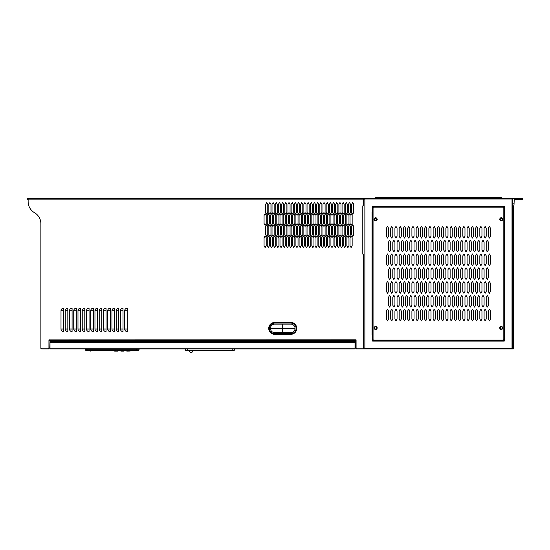 <?xml version="1.0" encoding="UTF-8"?>
<svg xmlns="http://www.w3.org/2000/svg" width="550" height="550" viewBox="0 0 550 550"><rect width="100%" height="100%" fill="white"/><g stroke="black" fill="none" stroke-linecap="round" stroke-linejoin="round"><path stroke-width="0.82" d="M512.016 198.268L512.016 348.975L364.87 348.975L364.87 198.268L512.737 198.268L512.737 208.031L512.737 205.906L513.37 205.906L513.37 348.975L512.737 348.975L512.737 346.851L513.37 346.851M513.37 208.031L512.737 208.031L512.737 346.851M388.561 236.259L387.502 238.102L386.437 236.259L386.437 228.195L387.502 226.359L388.561 228.195L388.561 236.259M388.561 263.856L387.502 265.691L386.437 263.856L386.437 255.791L387.502 253.949L388.561 255.791L388.561 263.856M388.561 291.452L387.502 293.288L386.437 291.452L386.437 283.387L387.502 281.545L388.561 283.387L388.561 291.452M388.561 319.048L387.502 320.884L386.437 319.048L386.437 310.977L387.502 309.141L388.561 310.977L388.561 319.048M392.81 236.259L391.744 238.102L390.686 236.259L390.686 228.195L391.744 226.359L392.81 228.195L392.81 236.259M392.81 263.856L391.744 265.691L390.686 263.856L390.686 255.791L391.744 253.949L392.81 255.791L392.81 263.856M392.81 291.452L391.744 293.288L390.686 291.452L390.686 283.387L391.744 281.545L392.81 283.387L392.81 291.452M392.81 319.048L391.744 320.884L390.686 319.048L390.686 310.977L391.744 309.141L392.81 310.977L392.81 319.048M397.052 236.259L395.993 238.102L394.928 236.259L394.928 228.195L395.993 226.359L397.052 228.195L397.052 236.259M397.052 263.856L395.993 265.691L394.928 263.856L394.928 255.791L395.993 253.949L397.052 255.791L397.052 263.856M397.052 291.452L395.993 293.288L394.928 291.452L394.928 283.387L395.993 281.545L397.052 283.387L397.052 291.452M397.052 319.048L395.993 320.884L394.928 319.048L394.928 310.977L395.993 309.141L397.052 310.977L397.052 319.048M401.294 236.259L400.235 238.102L399.176 236.259L399.176 228.195L400.235 226.359L401.294 228.195L401.294 236.259M401.294 263.856L400.235 265.691L399.176 263.856L399.176 255.791L400.235 253.949L401.294 255.791L401.294 263.856M401.294 291.452L400.235 293.288L399.176 291.452L399.176 283.387L400.235 281.545L401.294 283.387L401.294 291.452M401.294 319.048L400.235 320.884L399.176 319.048L399.176 310.977L400.235 309.141L401.294 310.977L401.294 319.048M405.543 236.259L404.484 238.102L403.418 236.259L403.418 228.195L404.484 226.359L405.543 228.195L405.543 236.259M405.543 263.856L404.484 265.691L403.418 263.856L403.418 255.791L404.484 253.949L405.543 255.791L405.543 263.856M405.543 291.452L404.484 293.288L403.418 291.452L403.418 283.387L404.484 281.545L405.543 283.387L405.543 291.452M405.543 319.048L404.484 320.884L403.418 319.048L403.418 310.977L404.484 309.141L405.543 310.977L405.543 319.048M409.784 236.259L408.726 238.102L407.667 236.259L407.667 228.195L408.726 226.359L409.784 228.195L409.784 236.259M409.784 263.856L408.726 265.691L407.667 263.856L407.667 255.791L408.726 253.949L409.784 255.791L409.784 263.856M409.784 291.452L408.726 293.288L407.667 291.452L407.667 283.387L408.726 281.545L409.784 283.387L409.784 291.452M409.784 319.048L408.726 320.884L407.667 319.048L407.667 310.977L408.726 309.141L409.784 310.977L409.784 319.048M414.033 236.259L412.974 238.102L411.909 236.259L411.909 228.195L412.974 226.359L414.033 228.195L414.033 236.259M414.033 263.856L412.974 265.691L411.909 263.856L411.909 255.791L412.974 253.949L414.033 255.791L414.033 263.856M414.033 291.452L412.974 293.288L411.909 291.452L411.909 283.387L412.974 281.545L414.033 283.387L414.033 291.452M414.033 319.048L412.974 320.884L411.909 319.048L411.909 310.977L412.974 309.141L414.033 310.977L414.033 319.048M418.275 236.259L417.216 238.102L416.158 236.259L416.158 228.195L417.216 226.359L418.275 228.195L418.275 236.259M418.275 263.856L417.216 265.691L416.158 263.856L416.158 255.791L417.216 253.949L418.275 255.791L418.275 263.856M418.275 291.452L417.216 293.288L416.158 291.452L416.158 283.387L417.216 281.545L418.275 283.387L418.275 291.452M418.275 319.048L417.216 320.884L416.158 319.048L416.158 310.977L417.216 309.141L418.275 310.977L418.275 319.048M422.524 236.259L421.465 238.102L420.399 236.259L420.399 228.195L421.465 226.359L422.524 228.195L422.524 236.259M422.524 263.856L421.465 265.691L420.399 263.856L420.399 255.791L421.465 253.949L422.524 255.791L422.524 263.856M422.524 291.452L421.465 293.288L420.399 291.452L420.399 283.387L421.465 281.545L422.524 283.387L422.524 291.452M422.524 319.048L421.465 320.884L420.399 319.048L420.399 310.977L421.465 309.141L422.524 310.977L422.524 319.048M426.766 236.259L425.707 238.102L424.648 236.259L424.648 228.195L425.707 226.359L426.766 228.195L426.766 236.259M426.766 263.856L425.707 265.691L424.648 263.856L424.648 255.791L425.707 253.949L426.766 255.791L426.766 263.856M426.766 291.452L425.707 293.288L424.648 291.452L424.648 283.387L425.707 281.545L426.766 283.387L426.766 291.452M426.766 319.048L425.707 320.884L424.648 319.048L424.648 310.977L425.707 309.141L426.766 310.977L426.766 319.048M431.014 236.259L429.956 238.102L428.89 236.259L428.89 228.195L429.956 226.359L431.014 228.195L431.014 236.259M431.014 263.856L429.956 265.691L428.89 263.856L428.89 255.791L429.956 253.949L431.014 255.791L431.014 263.856M431.014 291.452L429.956 293.288L428.89 291.452L428.89 283.387L429.956 281.545L431.014 283.387L431.014 291.452M431.014 319.048L429.956 320.884L428.89 319.048L428.89 310.977L429.956 309.141L431.014 310.977L431.014 319.048M435.256 236.259L434.197 238.102L433.139 236.259L433.139 228.195L434.197 226.359L435.256 228.195L435.256 236.259M435.256 263.856L434.197 265.691L433.139 263.856L433.139 255.791L434.197 253.949L435.256 255.791L435.256 263.856M435.256 291.452L434.197 293.288L433.139 291.452L433.139 283.387L434.197 281.545L435.256 283.387L435.256 291.452M435.256 319.048L434.197 320.884L433.139 319.048L433.139 310.977L434.197 309.141L435.256 310.977L435.256 319.048M439.505 236.259L438.446 238.102L437.381 236.259L437.381 228.195L438.446 226.359L439.505 228.195L439.505 236.259M439.505 263.856L438.446 265.691L437.381 263.856L437.381 255.791L438.446 253.949L439.505 255.791L439.505 263.856M439.505 291.452L438.446 293.288L437.381 291.452L437.381 283.387L438.446 281.545L439.505 283.387L439.505 291.452M439.505 319.048L438.446 320.884L437.381 319.048L437.381 310.977L438.446 309.141L439.505 310.977L439.505 319.048M443.747 236.259L442.688 238.102L441.629 236.259L441.629 228.195L442.688 226.359L443.747 228.195L443.747 236.259M443.747 263.856L442.688 265.691L441.629 263.856L441.629 255.791L442.688 253.949L443.747 255.791L443.747 263.856M443.747 291.452L442.688 293.288L441.629 291.452L441.629 283.387L442.688 281.545L443.747 283.387L443.747 291.452M443.747 319.048L442.688 320.884L441.629 319.048L441.629 310.977L442.688 309.141L443.747 310.977L443.747 319.048M447.996 236.259L446.937 238.102L445.871 236.259L445.871 228.195L446.937 226.359L447.996 228.195L447.996 236.259M447.996 263.856L446.937 265.691L445.871 263.856L445.871 255.791L446.937 253.949L447.996 255.791L447.996 263.856M447.996 291.452L446.937 293.288L445.871 291.452L445.871 283.387L446.937 281.545L447.996 283.387L447.996 291.452M447.996 319.048L446.937 320.884L445.871 319.048L445.871 310.977L446.937 309.141L447.996 310.977L447.996 319.048M452.237 236.259L451.179 238.102L450.12 236.259L450.12 228.195L451.179 226.359L452.237 228.195L452.237 236.259M452.237 263.856L451.179 265.691L450.12 263.856L450.12 255.791L451.179 253.949L452.237 255.791L452.237 263.856M452.237 291.452L451.179 293.288L450.12 291.452L450.12 283.387L451.179 281.545L452.237 283.387L452.237 291.452M452.237 319.048L451.179 320.884L450.12 319.048L450.12 310.977L451.179 309.141L452.237 310.977L452.237 319.048M456.486 236.259L455.428 238.102L454.362 236.259L454.362 228.195L455.428 226.359L456.486 228.195L456.486 236.259M456.486 263.856L455.428 265.691L454.362 263.856L454.362 255.791L455.428 253.949L456.486 255.791L456.486 263.856M456.486 291.452L455.428 293.288L454.362 291.452L454.362 283.387L455.428 281.545L456.486 283.387L456.486 291.452M456.486 319.048L455.428 320.884L454.362 319.048L454.362 310.977L455.428 309.141L456.486 310.977L456.486 319.048M460.728 236.259L459.669 238.102L458.611 236.259L458.611 228.195L459.669 226.359L460.728 228.195L460.728 236.259M460.728 263.856L459.669 265.691L458.611 263.856L458.611 255.791L459.669 253.949L460.728 255.791L460.728 263.856M460.728 291.452L459.669 293.288L458.611 291.452L458.611 283.387L459.669 281.545L460.728 283.387L460.728 291.452M460.728 319.048L459.669 320.884L458.611 319.048L458.611 310.977L459.669 309.141L460.728 310.977L460.728 319.048M464.977 236.259L463.918 238.102L462.853 236.259L462.853 228.195L463.918 226.359L464.977 228.195L464.977 236.259M464.977 263.856L463.918 265.691L462.853 263.856L462.853 255.791L463.918 253.949L464.977 255.791L464.977 263.856M464.977 291.452L463.918 293.288L462.853 291.452L462.853 283.387L463.918 281.545L464.977 283.387L464.977 291.452M464.977 319.048L463.918 320.884L462.853 319.048L462.853 310.977L463.918 309.141L464.977 310.977L464.977 319.048M469.219 236.259L468.16 238.102L467.101 236.259L467.101 228.195L468.16 226.359L469.219 228.195L469.219 236.259M469.219 263.856L468.16 265.691L467.101 263.856L467.101 255.791L468.16 253.949L469.219 255.791L469.219 263.856M469.219 291.452L468.16 293.288L467.101 291.452L467.101 283.387L468.16 281.545L469.219 283.387L469.219 291.452M469.219 319.048L468.16 320.884L467.101 319.048L467.101 310.977L468.16 309.141L469.219 310.977L469.219 319.048M473.467 236.259L472.409 238.102L471.343 236.259L471.343 228.195L472.409 226.359L473.467 228.195L473.467 236.259M473.467 263.856L472.409 265.691L471.343 263.856L471.343 255.791L472.409 253.949L473.467 255.791L473.467 263.856M473.467 291.452L472.409 293.288L471.343 291.452L471.343 283.387L472.409 281.545L473.467 283.387L473.467 291.452M473.467 319.048L472.409 320.884L471.343 319.048L471.343 310.977L472.409 309.141L473.467 310.977L473.467 319.048M477.709 236.259L476.651 238.102L475.592 236.259L475.592 228.195L476.651 226.359L477.709 228.195L477.709 236.259M477.709 263.856L476.651 265.691L475.592 263.856L475.592 255.791L476.651 253.949L477.709 255.791L477.709 263.856M477.709 291.452L476.651 293.288L475.592 291.452L475.592 283.387L476.651 281.545L477.709 283.387L477.709 291.452M477.709 319.048L476.651 320.884L475.592 319.048L475.592 310.977L476.651 309.141L477.709 310.977L477.709 319.048M481.958 236.259L480.899 238.102L479.834 236.259L479.834 228.195L480.899 226.359L481.958 228.195L481.958 236.259M481.958 263.856L480.899 265.691L479.834 263.856L479.834 255.791L480.899 253.949L481.958 255.791L481.958 263.856M481.958 291.452L480.899 293.288L479.834 291.452L479.834 283.387L480.899 281.545L481.958 283.387L481.958 291.452M481.958 319.048L480.899 320.884L479.834 319.048L479.834 310.977L480.899 309.141L481.958 310.977L481.958 319.048M486.2 236.259L485.141 238.102L484.082 236.259L484.082 228.195L485.141 226.359L486.2 228.195L486.2 236.259M486.2 263.856L485.141 265.691L484.082 263.856L484.082 255.791L485.141 253.949L486.2 255.791L486.2 263.856M486.2 291.452L485.141 293.288L484.082 291.452L484.082 283.387L485.141 281.545L486.2 283.387L486.2 291.452M486.2 319.048L485.141 320.884L484.082 319.048L484.082 310.977L485.141 309.141L486.2 310.977L486.2 319.048M490.449 236.259L489.39 238.102L488.324 236.259L488.324 228.195L489.39 226.359L490.449 228.195L490.449 236.259M490.449 263.856L489.39 265.691L488.324 263.856L488.324 255.791L489.39 253.949L490.449 255.791L490.449 263.856M490.449 291.452L489.39 293.288L488.324 291.452L488.324 283.387L489.39 281.545L490.449 283.387L490.449 291.452M490.449 319.048L489.39 320.884L488.324 319.048L488.324 310.977L489.39 309.141L490.449 310.977L490.449 319.048M390.686 250.058L389.62 251.9L388.561 250.058L388.561 241.993L389.62 240.157L390.686 241.993L390.686 250.058M394.928 250.058L393.869 251.9L392.81 250.058L392.81 241.993L393.869 240.157L394.928 241.993L394.928 250.058M399.176 250.058L398.111 251.9L397.052 250.058L397.052 241.993L398.111 240.157L399.176 241.993L399.176 250.058M403.418 250.058L402.359 251.9L401.294 250.058L401.294 241.993L402.359 240.157L403.418 241.993L403.418 250.058M407.667 250.058L406.601 251.9L405.543 250.058L405.543 241.993L406.601 240.157L407.667 241.993L407.667 250.058M411.909 250.058L410.85 251.9L409.784 250.058L409.784 241.993L410.85 240.157L411.909 241.993L411.909 250.058M416.158 250.058L415.092 251.9L414.033 250.058L414.033 241.993L415.092 240.157L416.158 241.993L416.158 250.058M420.399 250.058L419.341 251.9L418.275 250.058L418.275 241.993L419.341 240.157L420.399 241.993L420.399 250.058M424.648 250.058L423.582 251.9L422.524 250.058L422.524 241.993L423.582 240.157L424.648 241.993L424.648 250.058M428.89 250.058L427.831 251.9L426.766 250.058L426.766 241.993L427.831 240.157L428.89 241.993L428.89 250.058M433.139 250.058L432.073 251.9L431.014 250.058L431.014 241.993L432.073 240.157L433.139 241.993L433.139 250.058M437.381 250.058L436.322 251.9L435.256 250.058L435.256 241.993L436.322 240.157L437.381 241.993L437.381 250.058M441.629 250.058L440.564 251.9L439.505 250.058L439.505 241.993L440.564 240.157L441.629 241.993L441.629 250.058M445.871 250.058L444.812 251.9L443.747 250.058L443.747 241.993L444.812 240.157L445.871 241.993L445.871 250.058M450.12 250.058L449.054 251.9L447.996 250.058L447.996 241.993L449.054 240.157L450.12 241.993L450.12 250.058M454.362 250.058L453.303 251.9L452.237 250.058L452.237 241.993L453.303 240.157L454.362 241.993L454.362 250.058M458.611 250.058L457.545 251.9L456.486 250.058L456.486 241.993L457.545 240.157L458.611 241.993L458.611 250.058M462.853 250.058L461.794 251.9L460.728 250.058L460.728 241.993L461.794 240.157L462.853 241.993L462.853 250.058M467.101 250.058L466.036 251.9L464.977 250.058L464.977 241.993L466.036 240.157L467.101 241.993L467.101 250.058M471.343 250.058L470.284 251.9L469.219 250.058L469.219 241.993L470.284 240.157L471.343 241.993L471.343 250.058M475.592 250.058L474.526 251.9L473.467 250.058L473.467 241.993L474.526 240.157L475.592 241.993L475.592 250.058M479.834 250.058L478.775 251.9L477.709 250.058L477.709 241.993L478.775 240.157L479.834 241.993L479.834 250.058M484.082 250.058L483.017 251.9L481.958 250.058L481.958 241.993L483.017 240.157L484.082 241.993L484.082 250.058M488.324 250.058L487.266 251.9L486.2 250.058L486.2 241.993L487.266 240.157L488.324 241.993L488.324 250.058M390.686 277.654L389.62 279.489L388.561 277.654L388.561 269.589L389.62 267.747L390.686 269.589L390.686 277.654M394.928 277.654L393.869 279.489L392.81 277.654L392.81 269.589L393.869 267.747L394.928 269.589L394.928 277.654M399.176 277.654L398.111 279.489L397.052 277.654L397.052 269.589L398.111 267.747L399.176 269.589L399.176 277.654M403.418 277.654L402.359 279.489L401.294 277.654L401.294 269.589L402.359 267.747L403.418 269.589L403.418 277.654M407.667 277.654L406.601 279.489L405.543 277.654L405.543 269.589L406.601 267.747L407.667 269.589L407.667 277.654M411.909 277.654L410.85 279.489L409.784 277.654L409.784 269.589L410.85 267.747L411.909 269.589L411.909 277.654M416.158 277.654L415.092 279.489L414.033 277.654L414.033 269.589L415.092 267.747L416.158 269.589L416.158 277.654M420.399 277.654L419.341 279.489L418.275 277.654L418.275 269.589L419.341 267.747L420.399 269.589L420.399 277.654M424.648 277.654L423.582 279.489L422.524 277.654L422.524 269.589L423.582 267.747L424.648 269.589L424.648 277.654M428.89 277.654L427.831 279.489L426.766 277.654L426.766 269.589L427.831 267.747L428.89 269.589L428.89 277.654M433.139 277.654L432.073 279.489L431.014 277.654L431.014 269.589L432.073 267.747L433.139 269.589L433.139 277.654M437.381 277.654L436.322 279.489L435.256 277.654L435.256 269.589L436.322 267.747L437.381 269.589L437.381 277.654M441.629 277.654L440.564 279.489L439.505 277.654L439.505 269.589L440.564 267.747L441.629 269.589L441.629 277.654M445.871 277.654L444.812 279.489L443.747 277.654L443.747 269.589L444.812 267.747L445.871 269.589L445.871 277.654M450.12 277.654L449.054 279.489L447.996 277.654L447.996 269.589L449.054 267.747L450.12 269.589L450.12 277.654M454.362 277.654L453.303 279.489L452.237 277.654L452.237 269.589L453.303 267.747L454.362 269.589L454.362 277.654M458.611 277.654L457.545 279.489L456.486 277.654L456.486 269.589L457.545 267.747L458.611 269.589L458.611 277.654M462.853 277.654L461.794 279.489L460.728 277.654L460.728 269.589L461.794 267.747L462.853 269.589L462.853 277.654M467.101 277.654L466.036 279.489L464.977 277.654L464.977 269.589L466.036 267.747L467.101 269.589L467.101 277.654M471.343 277.654L470.284 279.489L469.219 277.654L469.219 269.589L470.284 267.747L471.343 269.589L471.343 277.654M475.592 277.654L474.526 279.489L473.467 277.654L473.467 269.589L474.526 267.747L475.592 269.589L475.592 277.654M479.834 277.654L478.775 279.489L477.709 277.654L477.709 269.589L478.775 267.747L479.834 269.589L479.834 277.654M484.082 277.654L483.017 279.489L481.958 277.654L481.958 269.589L483.017 267.747L484.082 269.589L484.082 277.654M488.324 277.654L487.266 279.489L486.2 277.654L486.2 269.589L487.266 267.747L488.324 269.589L488.324 277.654M390.686 305.25L389.62 307.086L388.561 305.25L388.561 297.179L389.62 295.343L390.686 297.179L390.686 305.25M394.928 305.25L393.869 307.086L392.81 305.25L392.81 297.179L393.869 295.343L394.928 297.179L394.928 305.25M399.176 305.25L398.111 307.086L397.052 305.25L397.052 297.179L398.111 295.343L399.176 297.179L399.176 305.25M403.418 305.25L402.359 307.086L401.294 305.25L401.294 297.179L402.359 295.343L403.418 297.179L403.418 305.25M407.667 305.25L406.601 307.086L405.543 305.25L405.543 297.179L406.601 295.343L407.667 297.179L407.667 305.25M411.909 305.25L410.85 307.086L409.784 305.25L409.784 297.179L410.85 295.343L411.909 297.179L411.909 305.25M416.158 305.25L415.092 307.086L414.033 305.25L414.033 297.179L415.092 295.343L416.158 297.179L416.158 305.25M420.399 305.25L419.341 307.086L418.275 305.25L418.275 297.179L419.341 295.343L420.399 297.179L420.399 305.25M424.648 305.25L423.582 307.086L422.524 305.25L422.524 297.179L423.582 295.343L424.648 297.179L424.648 305.25M428.89 305.25L427.831 307.086L426.766 305.25L426.766 297.179L427.831 295.343L428.89 297.179L428.89 305.25M433.139 305.25L432.073 307.086L431.014 305.25L431.014 297.179L432.073 295.343L433.139 297.179L433.139 305.25M437.381 305.25L436.322 307.086L435.256 305.25L435.256 297.179L436.322 295.343L437.381 297.179L437.381 305.25M441.629 305.25L440.564 307.086L439.505 305.25L439.505 297.179L440.564 295.343L441.629 297.179L441.629 305.25M445.871 305.25L444.812 307.086L443.747 305.25L443.747 297.179L444.812 295.343L445.871 297.179L445.871 305.25M450.12 305.25L449.054 307.086L447.996 305.25L447.996 297.179L449.054 295.343L450.12 297.179L450.12 305.25M454.362 305.25L453.303 307.086L452.237 305.25L452.237 297.179L453.303 295.343L454.362 297.179L454.362 305.25M458.611 305.25L457.545 307.086L456.486 305.25L456.486 297.179L457.545 295.343L458.611 297.179L458.611 305.25M462.853 305.25L461.794 307.086L460.728 305.25L460.728 297.179L461.794 295.343L462.853 297.179L462.853 305.25M467.101 305.25L466.036 307.086L464.977 305.25L464.977 297.179L466.036 295.343L467.101 297.179L467.101 305.25M471.343 305.25L470.284 307.086L469.219 305.25L469.219 297.179L470.284 295.343L471.343 297.179L471.343 305.25M475.592 305.25L474.526 307.086L473.467 305.25L473.467 297.179L474.526 295.343L475.592 297.179L475.592 305.25M479.834 305.25L478.775 307.086L477.709 305.25L477.709 297.179L478.775 295.343L479.834 297.179L479.834 305.25M484.082 305.25L483.017 307.086L481.958 305.25L481.958 297.179L483.017 295.343L484.082 297.179L484.082 305.25M488.324 305.25L487.266 307.086L486.2 305.25L486.2 297.179L487.266 295.343L488.324 297.179L488.324 305.25M377.314 327.958C376.179 330.151 375.045 330.151 373.918 327.958C375.045 325.772 376.179 325.772 377.314 327.958M502.975 327.958C501.841 330.151 500.706 330.151 499.579 327.958C500.706 325.772 501.841 325.772 502.975 327.958M502.975 219.278C501.841 221.471 500.706 221.471 499.579 219.278C500.706 217.092 501.841 217.092 502.975 219.278M377.314 219.278C376.179 221.471 375.045 221.471 373.918 219.278C375.045 217.092 376.179 217.092 377.314 219.278M503.181 207.185L373.704 207.185A0.639 0.639 0 0 0 373.065 207.817L373.065 339.419A0.639 0.639 0 0 0 373.704 340.058L503.181 340.058A0.639 0.639 0 0 0 503.821 339.419L503.821 207.817A0.639 0.639 0 0 0 503.181 207.185M376.674 327.958A1.059 1.059 0 0 1 375.616 329.024A1.059 1.059 0 0 1 374.55 327.958A1.059 1.059 0 0 1 375.616 326.899A1.059 1.059 0 0 1 376.674 327.958M502.336 327.958A1.059 1.059 0 0 1 501.277 329.024A1.059 1.059 0 0 1 500.211 327.958A1.059 1.059 0 0 1 501.277 326.899A1.059 1.059 0 0 1 502.336 327.958M502.336 219.278A1.059 1.059 0 0 1 501.277 220.344A1.059 1.059 0 0 1 500.211 219.278A1.059 1.059 0 0 1 501.277 218.219A1.059 1.059 0 0 1 502.336 219.278M376.674 219.278A1.059 1.059 0 0 1 375.616 220.344A1.059 1.059 0 0 1 374.55 219.278A1.059 1.059 0 0 1 375.616 218.219A1.059 1.059 0 0 1 376.674 219.278M234.348 348.975L234.348 350.247L185.529 350.247L185.529 348.975M189.454 350.247L189.454 350.673A1.698 1.698 0 0 0 191.153 352.371L191.297 352.371A1.698 1.698 0 0 0 192.5 351.876L193.696 350.247M117.597 351.099L114.62 351.099L114.517 350.247L92.806 350.288M512.737 199.753A1.485 1.485 0 0 1 514.223 198.268L522.5 198.268L522.5 199.54L514.223 199.54L514.009 205.061L512.737 205.061L512.737 203.789L514.009 203.789M516.134 198.268L516.134 199.54M123.839 351.017L121.419 351.099L123.75 351.099L123.853 350.247L123.839 351.017L123.118 351.017L123.118 350.247M120.897 351.099L120.677 350.247L117.7 350.247L117.679 351.017M120.828 351.017L121.419 351.099L120.691 351.017L121.419 351.017L121.419 350.247M115.259 350.247L115.259 351.017L114.537 351.017L115.177 351.099M128.459 351.086L128.418 351.086C130.467 351.086 130.467 351.086 128.418 351.086C126.273 351.086 126.273 351.086 128.418 351.086C126.239 351.086 126.239 351.086 128.418 351.086L126.748 351.086L126.644 350.247M128.418 350.247L128.418 351.003C126.301 351.003 126.301 351.003 128.418 351.003C130.563 351.003 130.563 351.003 128.418 351.003L130.103 351.086L130.206 350.247L132.914 350.247M128.418 351.086L126.658 351.003M114.537 351.017L114.517 350.247L114.537 351.017M90.75 350.247L90.317 350.928L90.743 351.141A0.763 0.763 0 0 0 91.506 350.377L91.506 350.247M90.53 350.515L90.317 350.515A0.426 0.426 0 0 1 90.413 350.247A0.426 0.426 0 0 0 90.317 350.515A0.426 0.426 0 0 1 90.413 350.247A0.426 0.426 0 0 0 90.317 350.515L90.317 350.928M282.535 324.143L282.535 328.171L270.442 328.171M282.535 332.633L282.535 328.597L270.442 328.597M282.961 332.633L282.961 328.597L295.054 328.597M282.961 324.143L282.961 328.171L295.054 328.171M290.812 324.143L274.684 324.143A4.242 4.242 0 0 0 270.435 328.384A4.242 4.242 0 0 0 274.684 332.633L290.812 332.633A4.242 4.242 0 0 0 295.061 328.384A4.242 4.242 0 0 0 290.812 324.143M274.684 322.444A5.94 5.94 0 0 0 268.737 328.384A5.94 5.94 0 0 0 274.684 334.331L290.812 334.331A5.94 5.94 0 0 0 296.759 328.384A5.94 5.94 0 0 0 290.812 322.444L274.684 322.444A5.94 5.94 0 0 0 268.737 328.384A5.94 5.94 0 0 0 274.684 334.331L274.684 333.692L290.812 333.692A5.308 5.308 0 0 0 296.12 328.384A5.308 5.308 0 0 0 290.812 323.077L274.684 323.077L274.684 322.444M355.025 348.123L355.025 342.609L50.002 342.609L50.002 348.975L355.025 348.975L355.025 348.123L50.002 348.123M355.025 342.609L355.025 341.543L50.002 341.543L50.002 342.609M299.619 212.417L299.619 204.353L298.561 202.51L297.502 204.353L297.502 212.417L298.561 214.252L299.619 212.417M351.629 204.353L351.629 212.417L352.688 214.252L353.753 212.417L353.753 204.353L352.688 202.51L351.629 204.353M349.504 202.51L348.446 204.353L348.446 212.417L349.504 214.252L350.563 212.417L350.563 204.353L349.504 202.51M346.321 202.51L345.262 204.353L345.262 212.417L346.321 214.252L347.38 212.417L347.38 204.353L346.321 202.51M343.138 202.51L342.072 204.353L342.072 212.417L343.138 214.252L344.197 212.417L344.197 204.353L343.138 202.51M339.955 202.51L338.889 204.353L338.889 212.417L339.955 214.252L341.014 212.417L341.014 204.353L339.955 202.51M336.772 202.51L335.706 204.353L335.706 212.417L336.772 214.252L337.831 212.417L337.831 204.353L336.772 202.51M333.582 202.51L332.523 204.353L332.523 212.417L333.582 214.252L334.647 212.417L334.647 204.353L333.582 202.51M330.399 202.51L329.34 204.353L329.34 212.417L330.399 214.252L331.464 212.417L331.464 204.353L330.399 202.51M327.216 202.51L326.157 204.353L326.157 212.417L327.216 214.252L328.281 212.417L328.281 204.353L327.216 202.51M324.032 202.51L322.974 204.353L322.974 212.417L324.032 214.252L325.091 212.417L325.091 204.353L324.032 202.51M320.849 202.51L319.791 204.353L319.791 212.417L320.849 214.252L321.908 212.417L321.908 204.353L320.849 202.51M317.666 202.51L316.601 204.353L316.601 212.417L317.666 214.252L318.725 212.417L318.725 204.353L317.666 202.51M314.483 202.51L313.418 204.353L313.418 212.417L314.483 214.252L315.542 212.417L315.542 204.353L314.483 202.51M311.3 202.51L310.234 204.353L310.234 212.417L311.3 214.252L312.359 212.417L312.359 204.353L311.3 202.51M308.11 202.51L307.051 204.353L307.051 212.417L308.11 214.252L309.176 212.417L309.176 204.353L308.11 202.51M304.927 202.51L303.868 204.353L303.868 212.417L304.927 214.252L305.993 212.417L305.993 204.353L304.927 202.51M301.744 202.51L300.685 204.353L300.685 212.417L301.744 214.252L302.809 212.417L302.809 204.353L301.744 202.51M295.377 202.51L294.319 204.353L294.319 212.417L295.377 214.252L296.436 212.417L296.436 204.353L295.377 202.51M292.194 202.51L291.129 204.353L291.129 212.417L292.194 214.252L293.253 212.417L293.253 204.353L292.194 202.51M289.011 202.51L287.946 204.353L287.946 212.417L289.011 214.252L290.07 212.417L290.07 204.353L289.011 202.51M285.828 202.51L284.762 204.353L284.762 212.417L285.828 214.252L286.887 212.417L286.887 204.353L285.828 202.51M282.638 202.51L281.579 204.353L281.579 212.417L282.638 214.252L283.704 212.417L283.704 204.353L282.638 202.51M279.455 202.51L278.396 204.353L278.396 212.417L279.455 214.252L280.521 212.417L280.521 204.353L279.455 202.51M276.272 202.51L275.213 204.353L275.213 212.417L276.272 214.252L277.337 212.417L277.337 204.353L276.272 202.51M273.089 202.51L272.03 204.353L272.03 212.417L273.089 214.252L274.154 212.417L274.154 204.353L273.089 202.51M269.906 202.51L268.847 204.353L268.847 212.417L269.906 214.252L270.964 212.417L270.964 204.353L269.906 202.51M266.722 202.51L265.664 204.353L265.664 212.417L266.722 214.252L267.781 212.417L267.781 204.353L266.722 202.51M352.688 224.758L351.629 226.593L351.629 234.664L352.688 236.5L353.753 234.664L353.753 226.593L352.688 224.758M349.504 224.758L348.446 226.593L348.446 234.664L349.504 236.5L350.563 234.664L350.563 226.593L349.504 224.758M346.321 224.758L345.262 226.593L345.262 234.664L346.321 236.5L347.38 234.664L347.38 226.593L346.321 224.758M343.138 224.758L342.072 226.593L342.072 234.664L343.138 236.5L344.197 234.664L344.197 226.593L343.138 224.758M339.955 224.758L338.889 226.593L338.889 234.664L339.955 236.5L341.014 234.664L341.014 226.593L339.955 224.758M336.772 224.758L335.706 226.593L335.706 234.664L336.772 236.5L337.831 234.664L337.831 226.593L336.772 224.758M333.582 224.758L332.523 226.593L332.523 234.664L333.582 236.5L334.647 234.664L334.647 226.593L333.582 224.758M330.399 224.758L329.34 226.593L329.34 234.664L330.399 236.5L331.464 234.664L331.464 226.593L330.399 224.758M327.216 224.758L326.157 226.593L326.157 234.664L327.216 236.5L328.281 234.664L328.281 226.593L327.216 224.758M324.032 224.758L322.974 226.593L322.974 234.664L324.032 236.5L325.091 234.664L325.091 226.593L324.032 224.758M320.849 224.758L319.791 226.593L319.791 234.664L320.849 236.5L321.908 234.664L321.908 226.593L320.849 224.758M317.666 224.758L316.601 226.593L316.601 234.664L317.666 236.5L318.725 234.664L318.725 226.593L317.666 224.758M314.483 224.758L313.418 226.593L313.418 234.664L314.483 236.5L315.542 234.664L315.542 226.593L314.483 224.758M311.3 224.758L310.234 226.593L310.234 234.664L311.3 236.5L312.359 234.664L312.359 226.593L311.3 224.758M308.11 224.758L307.051 226.593L307.051 234.664L308.11 236.5L309.176 234.664L309.176 226.593L308.11 224.758M304.927 224.758L303.868 226.593L303.868 234.664L304.927 236.5L305.993 234.664L305.993 226.593L304.927 224.758M301.744 224.758L300.685 226.593L300.685 234.664L301.744 236.5L302.809 234.664L302.809 226.593L301.744 224.758M298.561 224.758L297.502 226.593L297.502 234.664L298.561 236.5L299.619 234.664L299.619 226.593L298.561 224.758M295.377 224.758L294.319 226.593L294.319 234.664L295.377 236.5L296.436 234.664L296.436 226.593L295.377 224.758M292.194 224.758L291.129 226.593L291.129 234.664L292.194 236.5L293.253 234.664L293.253 226.593L292.194 224.758M289.011 224.758L287.946 226.593L287.946 234.664L289.011 236.5L290.07 234.664L290.07 226.593L289.011 224.758M285.828 224.758L284.762 226.593L284.762 234.664L285.828 236.5L286.887 234.664L286.887 226.593L285.828 224.758M282.638 224.758L281.579 226.593L281.579 234.664L282.638 236.5L283.704 234.664L283.704 226.593L282.638 224.758M279.455 224.758L278.396 226.593L278.396 234.664L279.455 236.5L280.521 234.664L280.521 226.593L279.455 224.758M276.272 224.758L275.213 226.593L275.213 234.664L276.272 236.5L277.337 234.664L277.337 226.593L276.272 224.758M273.089 224.758L272.03 226.593L272.03 234.664L273.089 236.5L274.154 234.664L274.154 226.593L273.089 224.758M269.906 224.758L268.847 226.593L268.847 234.664L269.906 236.5L270.964 234.664L270.964 226.593L269.906 224.758M266.722 224.758L265.664 226.593L265.664 234.664L266.722 236.5L267.781 234.664L267.781 226.593L266.722 224.758M351.099 225.363L352.158 223.527L352.158 215.456L351.099 213.62L350.034 215.456L350.034 223.527L351.099 225.363M347.909 225.363L348.975 223.527L348.975 215.456L347.909 213.62L346.851 215.456L346.851 223.527L347.909 225.363M344.726 225.363L345.792 223.527L345.792 215.456L344.726 213.62L343.668 215.456L343.668 223.527L344.726 225.363M341.543 225.363L342.609 223.527L342.609 215.456L341.543 213.62L340.484 215.456L340.484 223.527L341.543 225.363M338.36 225.363L339.419 223.527L339.419 215.456L338.36 213.62L337.301 215.456L337.301 223.527L338.36 225.363M335.177 225.363L336.236 223.527L336.236 215.456L335.177 213.62L334.118 215.456L334.118 223.527L335.177 225.363M331.994 225.363L333.053 223.527L333.053 215.456L331.994 213.62L330.935 215.456L330.935 223.527L331.994 225.363M328.811 225.363L329.869 223.527L329.869 215.456L328.811 213.62L327.745 215.456L327.745 223.527L328.811 225.363M325.627 225.363L326.686 223.527L326.686 215.456L325.627 213.62L324.562 215.456L324.562 223.527L325.627 225.363M322.444 225.363L323.503 223.527L323.503 215.456L322.444 213.62L321.379 215.456L321.379 223.527L322.444 225.363M319.254 225.363L320.32 223.527L320.32 215.456L319.254 213.62L318.196 215.456L318.196 223.527L319.254 225.363M316.071 225.363L317.137 223.527L317.137 215.456L316.071 213.62L315.012 215.456L315.012 223.527L316.071 225.363M312.888 225.363L313.954 223.527L313.954 215.456L312.888 213.62L311.829 215.456L311.829 223.527L312.888 225.363M309.705 225.363L310.764 223.527L310.764 215.456L309.705 213.62L308.646 215.456L308.646 223.527L309.705 225.363M306.522 225.363L307.581 223.527L307.581 215.456L306.522 213.62L305.463 215.456L305.463 223.527L306.522 225.363M303.339 225.363L304.397 223.527L304.397 215.456L303.339 213.62L302.273 215.456L302.273 223.527L303.339 225.363M300.156 225.363L301.214 223.527L301.214 215.456L300.156 213.62L299.09 215.456L299.09 223.527L300.156 225.363M296.972 225.363L298.031 223.527L298.031 215.456L296.972 213.62L295.907 215.456L295.907 223.527L296.972 225.363M293.782 225.363L294.848 223.527L294.848 215.456L293.782 213.62L292.724 215.456L292.724 223.527L293.782 225.363M290.599 225.363L291.665 223.527L291.665 215.456L290.599 213.62L289.541 215.456L289.541 223.527L290.599 225.363M287.416 225.363L288.482 223.527L288.482 215.456L287.416 213.62L286.357 215.456L286.357 223.527L287.416 225.363M284.233 225.363L285.292 223.527L285.292 215.456L284.233 213.62L283.174 215.456L283.174 223.527L284.233 225.363M281.05 225.363L282.109 223.527L282.109 215.456L281.05 213.62L279.991 215.456L279.991 223.527L281.05 225.363M277.867 225.363L278.926 223.527L278.926 215.456L277.867 213.62L276.801 215.456L276.801 223.527L277.867 225.363M274.684 225.363L275.743 223.527L275.743 215.456L274.684 213.62L273.618 215.456L273.618 223.527L274.684 225.363M271.501 225.363L272.559 223.527L272.559 215.456L271.501 213.62L270.435 215.456L270.435 223.527L271.501 225.363M268.311 225.363L269.376 223.527L269.376 215.456L268.311 213.62L267.252 215.456L267.252 223.527L268.311 225.363M265.127 225.363L266.193 223.527L266.193 215.456L265.127 213.62L264.069 215.456L264.069 223.527L265.127 225.363M351.099 247.61L352.158 245.768L352.158 237.703L351.099 235.867L350.034 237.703L350.034 245.768L351.099 247.61M347.909 247.61L348.975 245.768L348.975 237.703L347.909 235.867L346.851 237.703L346.851 245.768L347.909 247.61M344.726 247.61L345.792 245.768L345.792 237.703L344.726 235.867L343.668 237.703L343.668 245.768L344.726 247.61M341.543 247.61L342.609 245.768L342.609 237.703L341.543 235.867L340.484 237.703L340.484 245.768L341.543 247.61M338.36 247.61L339.419 245.768L339.419 237.703L338.36 235.867L337.301 237.703L337.301 245.768L338.36 247.61M335.177 247.61L336.236 245.768L336.236 237.703L335.177 235.867L334.118 237.703L334.118 245.768L335.177 247.61M331.994 247.61L333.053 245.768L333.053 237.703L331.994 235.867L330.935 237.703L330.935 245.768L331.994 247.61M328.811 247.61L329.869 245.768L329.869 237.703L328.811 235.867L327.745 237.703L327.745 245.768L328.811 247.61M325.627 247.61L326.686 245.768L326.686 237.703L325.627 235.867L324.562 237.703L324.562 245.768L325.627 247.61M322.444 247.61L323.503 245.768L323.503 237.703L322.444 235.867L321.379 237.703L321.379 245.768L322.444 247.61M319.254 247.61L320.32 245.768L320.32 237.703L319.254 235.867L318.196 237.703L318.196 245.768L319.254 247.61M316.071 247.61L317.137 245.768L317.137 237.703L316.071 235.867L315.012 237.703L315.012 245.768L316.071 247.61M312.888 247.61L313.954 245.768L313.954 237.703L312.888 235.867L311.829 237.703L311.829 245.768L312.888 247.61M309.705 247.61L310.764 245.768L310.764 237.703L309.705 235.867L308.646 237.703L308.646 245.768L309.705 247.61M306.522 247.61L307.581 245.768L307.581 237.703L306.522 235.867L305.463 237.703L305.463 245.768L306.522 247.61M303.339 247.61L304.397 245.768L304.397 237.703L303.339 235.867L302.273 237.703L302.273 245.768L303.339 247.61M300.156 247.61L301.214 245.768L301.214 237.703L300.156 235.867L299.09 237.703L299.09 245.768L300.156 247.61M296.972 247.61L298.031 245.768L298.031 237.703L296.972 235.867L295.907 237.703L295.907 245.768L296.972 247.61M293.782 247.61L294.848 245.768L294.848 237.703L293.782 235.867L292.724 237.703L292.724 245.768L293.782 247.61M290.599 247.61L291.665 245.768L291.665 237.703L290.599 235.867L289.541 237.703L289.541 245.768L290.599 247.61M287.416 247.61L288.482 245.768L288.482 237.703L287.416 235.867L286.357 237.703L286.357 245.768L287.416 247.61M284.233 247.61L285.292 245.768L285.292 237.703L284.233 235.867L283.174 237.703L283.174 245.768L284.233 247.61M281.05 247.61L282.109 245.768L282.109 237.703L281.05 235.867L279.991 237.703L279.991 245.768L281.05 247.61M277.867 247.61L278.926 245.768L278.926 237.703L277.867 235.867L276.801 237.703L276.801 245.768L277.867 247.61M274.684 247.61L275.743 245.768L275.743 237.703L274.684 235.867L273.618 237.703L273.618 245.768L274.684 247.61M271.501 247.61L272.559 245.768L272.559 237.703L271.501 235.867L270.435 237.703L270.435 245.768L271.501 247.61M268.311 247.61L269.376 245.768L269.376 237.703L268.311 235.867L267.252 237.703L267.252 245.768L268.311 247.61M265.127 247.61L266.193 245.768L266.193 237.703L265.127 235.867L264.069 237.703L264.069 245.768L265.127 247.61M61.002 329.024A2.585 2.585 0 0 0 63.587 331.602L63.587 329.024L61.002 329.024L61.002 310.764A2.585 2.585 0 0 1 63.587 308.186L63.587 329.024M65.251 329.024A2.585 2.585 0 0 0 67.829 331.602L67.829 329.024L65.251 329.024L65.251 310.764A2.585 2.585 0 0 1 67.829 308.186L67.829 329.024M69.492 329.024A2.585 2.585 0 0 0 72.078 331.602L72.078 329.024L69.492 329.024L69.492 310.764A2.585 2.585 0 0 1 72.078 308.186L72.078 329.024M73.741 329.024A2.585 2.585 0 0 0 76.319 331.602L76.319 329.024L73.741 329.024L73.741 310.764A2.585 2.585 0 0 1 76.319 308.186L76.319 329.024M77.983 329.024A2.585 2.585 0 0 0 80.568 331.602L80.568 329.024L77.983 329.024L77.983 310.764A2.585 2.585 0 0 1 80.568 308.186L80.568 329.024M82.232 329.024A2.585 2.585 0 0 0 84.81 331.602L84.81 329.024L82.232 329.024L82.232 310.764A2.585 2.585 0 0 1 84.81 308.186L84.81 329.024M86.474 329.024A2.585 2.585 0 0 0 89.059 331.602L89.059 329.024L86.474 329.024L86.474 310.764A2.585 2.585 0 0 1 89.059 308.186L89.059 329.024M90.723 329.024A2.585 2.585 0 0 0 93.301 331.602L93.301 329.024L90.723 329.024L90.723 310.764A2.585 2.585 0 0 1 93.301 308.186L93.301 329.024M94.964 329.024A2.585 2.585 0 0 0 97.549 331.602L97.549 329.024L94.964 329.024L94.964 310.764A2.585 2.585 0 0 1 97.549 308.186L97.549 329.024M99.213 329.024A2.585 2.585 0 0 0 101.791 331.602L101.791 329.024L99.213 329.024L99.213 310.764A2.585 2.585 0 0 1 101.791 308.186L101.791 329.024M103.455 329.024A2.585 2.585 0 0 0 106.04 331.602L106.04 329.024L103.455 329.024L103.455 310.764A2.585 2.585 0 0 1 106.04 308.186L106.04 329.024M107.704 329.024A2.585 2.585 0 0 0 110.282 331.602L110.282 329.024L107.704 329.024L107.704 310.764A2.585 2.585 0 0 1 110.282 308.186L110.282 329.024M111.946 329.024A2.585 2.585 0 0 0 114.531 331.602L114.531 329.024L111.946 329.024L111.946 310.764A2.585 2.585 0 0 1 114.531 308.186L114.531 329.024M116.194 329.024A2.585 2.585 0 0 0 118.772 331.602L118.772 329.024L116.194 329.024L116.194 310.764A2.585 2.585 0 0 1 118.772 308.186L118.772 329.024M120.436 329.024A2.585 2.585 0 0 0 123.021 331.602L123.021 329.024L120.436 329.024L120.436 310.764A2.585 2.585 0 0 1 123.021 308.186L123.021 329.024M124.685 329.024A2.585 2.585 0 0 0 127.263 331.602L127.263 329.024L124.685 329.024L124.685 310.764A2.585 2.585 0 0 1 127.263 308.186L127.263 329.024M364.148 347.909L364.148 348.336A0.639 0.639 0 0 1 363.516 348.975L356.51 348.975A0.639 0.639 0 0 1 355.871 348.336L355.658 339.845L356.084 339.845L356.084 347.909A0.846 0.846 0 0 0 356.936 348.762L362.663 348.762A0.846 0.846 0 0 0 363.516 347.909L363.516 254.093L362.794 254.093L362.794 205.906L363.516 205.906L363.516 198.268L28.139 198.268A0.639 0.639 0 0 0 27.5 198.901A0.639 0.639 0 0 0 28.139 199.54M364.87 199.114L28.139 199.114L28.139 201.678A12.732 12.732 0 0 0 34.506 212.706A12.732 12.732 0 0 1 40.872 223.74L40.872 347.909A0.846 0.846 0 0 0 41.724 348.762L48.091 348.762A0.846 0.846 0 0 0 48.936 347.909L48.936 339.845L49.362 339.845L49.362 340.484L355.658 340.484M28.139 199.114L28.139 198.268M364.148 198.99A0.722 0.722 0 0 0 363.516 198.268M49.239 339.845A0.722 0.722 0 0 0 48.936 339.914L355.788 339.845A0.722 0.722 0 0 1 356.084 339.914L356.084 347.909M34.506 212.706A12.732 12.732 0 0 1 40.872 223.74M348.659 340.484L348.659 341.543M56.368 340.484L56.368 341.543M356.936 348.762L362.663 348.762M375.189 198.268L375.189 197.629L501.696 197.629L501.696 198.268M386.939 197.629L388.059 197.629M377.733 197.629L378.297 197.629L377.733 197.629M489.947 197.629L488.826 197.629M499.152 197.629L498.589 197.629L499.152 197.629M363.516 347.909L363.399 348.336M40.872 274.471L40.872 348.253A0.722 0.722 0 0 0 41.594 348.975L48.517 348.975A0.639 0.639 0 0 0 49.149 348.336L48.936 340.567M55.516 341.543L55.433 340.484M56.155 341.543L56.155 340.567A0.722 0.722 0 0 0 56.148 340.484M348.865 341.543L348.865 340.567A0.722 0.722 0 0 1 348.872 340.484M349.504 341.543L349.587 340.484M136.806 348.975L136.806 349.821A0.426 0.426 0 0 1 136.379 350.247L85.69 350.247A0.426 0.426 0 0 1 85.271 349.821L85.271 349.821A0.426 0.426 0 0 0 85.69 350.247A0.426 0.378 -90 0 1 85.312 349.821L85.271 348.975M86.625 348.975L86.625 349.821A0.426 0.426 0 0 0 87.051 350.247L87.051 349.821L85.312 349.821L85.312 348.975M136.929 348.975L136.627 350.247L138.662 350.247A0.426 0.426 0 0 0 139.088 349.821L139.088 348.975M87.409 350.247L88.069 350.247M88.474 350.247L88.88 350.247M90.269 350.247L134.056 350.247M134.097 350.247L133.189 350.247M126.637 351.003L126.617 350.247L123.853 350.247M86.962 350.247L86.962 350.247A0.426 0.378 -90 0 1 86.584 349.821L86.584 348.975M92.022 350.247L91.176 350.006M130.219 350.288L136.379 350.288L136.379 349.821L138.964 349.821L138.662 350.247A0.426 0.426 0 0 0 139.088 349.821L138.964 348.975M87.051 350.247L90.386 350.288M126.624 350.288L123.853 350.288M120.677 350.288L117.7 350.288M114.524 350.288L112.606 350.288M93.122 350.247L91.506 350.288M504.247 334.881L504.247 206.759L372.639 206.759L372.639 340.484L504.247 340.484L504.247 334.881L504.879 334.881L504.879 212.362L504.247 212.362M364.87 198.268L364.148 198.268L364.148 199.114M364.87 348.975L364.148 348.975L364.148 348.336M372.639 340.484L372.639 341.117L504.247 341.117L504.247 340.484M372.639 212.362L372.006 212.362L372.006 334.881L372.639 334.881M504.247 206.759L504.247 206.119L372.639 206.119L372.639 206.759M512.737 348.975L512.016 348.975M232.231 348.975L232.231 350.247M187.653 348.975L187.653 350.247M123.118 351.099L121.419 351.017M116.958 351.099L116.958 350.247M91.293 350.377L91.506 350.377A0.763 0.763 0 0 1 90.743 351.141L90.743 350.928A0.55 0.55 0 0 0 91.293 350.377L91.293 350.247M274.684 323.077A5.308 5.308 0 0 0 269.376 328.384A5.308 5.308 0 0 0 274.684 333.692M290.812 333.692L290.812 334.331M290.812 323.077L290.812 322.444M61.002 310.764L63.587 310.764M65.251 310.764L67.829 310.764M69.492 310.764L72.078 310.764M73.741 310.764L76.319 310.764M77.983 310.764L80.568 310.764M82.232 310.764L84.81 310.764M86.474 310.764L89.059 310.764M90.723 310.764L93.301 310.764M94.964 310.764L97.549 310.764M99.213 310.764L101.791 310.764M103.455 310.764L106.04 310.764M107.704 310.764L110.282 310.764M111.946 310.764L114.531 310.764M116.194 310.764L118.772 310.764M120.436 310.764L123.021 310.764M124.685 310.764L127.263 310.764M500.424 197.629L500.424 198.268M376.461 197.629L376.461 198.268M136.379 348.975L136.379 349.821L87.051 349.821L87.051 348.975M512.016 348.253L364.87 348.253M364.87 198.99L512.016 198.99M126.72 351.086L127.353 351.086M130.123 351.086L130.219 350.247M90.131 350.226L90.991 350.247"/></g></svg>
